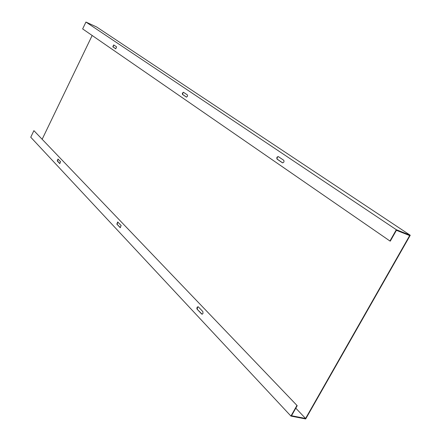 <?xml version="1.0" encoding="UTF-8"?>
<svg xmlns="http://www.w3.org/2000/svg" width="441" height="441" viewBox="0 0 441 441"><rect width="100%" height="100%" fill="white"/><g stroke="black" fill="none" stroke-linecap="round" stroke-linejoin="round"><path stroke-width="0.66" d="M295.795 408.173L305.585 418.47L291.518 415.736L297.201 405.687L33.896 130.646L30.749 137.217L290.933 416.084L305.69 418.95L410.251 235.251L96.573 26.945L85.94 22.05L82.649 28.919L389.954 241.012L396.338 229.728L410.251 235.251M305.585 418.47L409.678 235.571L396.409 230.307L390.285 241.139L389.954 241.012M42.209 139.158L92.158 35.484M33.896 130.646L297.201 405.687M296.854 405.615L290.933 416.084M60.593 161.737L59.717 163.539L57.22 160.899L57.997 159.041L60.593 161.737M58.118 159.129L57.484 160.993L57.22 160.899M59.959 163.611L57.484 160.993M121.17 225.555L120.134 227.595L116.848 224.111L117.697 221.977L121.17 225.555M120.454 227.716L116.848 224.111M117.852 222.06L117.141 224.204M202.899 311.655L202.97 313.463L202.38 314.124L201.642 314.009L197 309.058L196.84 308.16L197.32 307.013L198.356 306.87L202.899 311.655M202.094 314.201L197.11 309.207M198.235 306.771L197.259 307.785L197.436 309.295M116.622 46.9L115.707 48.791L112.797 46.801L113.712 44.921L116.622 46.9M113.828 44.999L113.061 46.917L112.797 46.801M115.856 48.83L113.061 46.917M187.419 94.925L187.552 96.132L186.482 97.147L182.475 94.446L182.354 93.255L183.412 92.246L187.419 94.925M183.649 92.367L182.772 93.073L182.761 94.572L182.475 94.446M186.526 97.147L182.761 94.572M283.745 160.27C284.318 161.77 283.877 162.608 282.433 162.801L277.047 159.118C276.49 157.635 276.926 156.798 278.354 156.616L283.745 160.27M278.414 156.654C277.113 157.161 276.761 158.021 277.356 159.245L277.047 159.118M282.681 162.889L277.356 159.245M85.94 22.05L396.338 229.728M120.426 227.688L120.134 227.595M201.961 314.097L201.642 314.009"/></g></svg>
